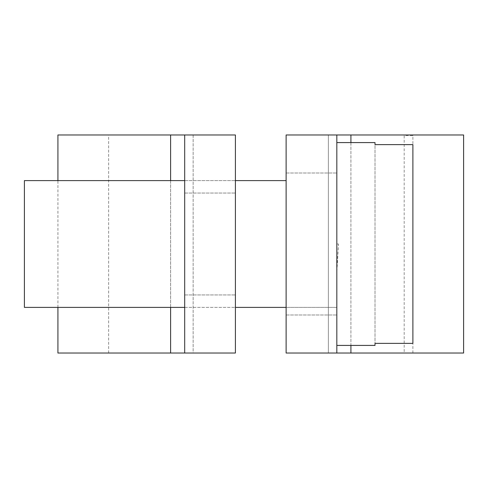 <?xml version="1.0" encoding="UTF-8"?>
<svg xmlns="http://www.w3.org/2000/svg" width="488" height="488" viewBox="0 0 488 488"><rect width="100%" height="100%" fill="white"/><g stroke="black" fill="none" stroke-linecap="round" stroke-linejoin="round"><path stroke-width="0.37" stroke-dasharray="2.44 1.83" d="M184.696 307.385L235.405 307.385M286.114 307.385L336.824 307.385L336.824 180.615L336.824 307.385L336.824 180.615L336.824 244L338.501 244L336.824 269.059L336.824 307.385L24.4 307.385L24.4 180.615L24.4 307.385L24.4 180.615L286.114 180.615M184.696 180.615L235.405 180.615M336.824 345.419L336.824 142.581L336.824 345.419L336.824 142.581L336.824 345.419L375.01 345.419L375.01 144.631L412.891 144.631L412.891 343.369L375.01 343.369L412.891 343.369L412.891 144.631L412.891 343.369L412.891 144.631L375.01 144.631L375.01 345.419M336.824 244L336.824 269.059L336.824 244L338.501 244L336.824 272.328L336.824 244L338.501 244L336.824 244L336.824 272.328L336.824 244M235.405 244L235.405 193.034L235.405 244M184.696 244L184.696 193.034L184.696 294.966L235.405 294.966L184.696 294.966L184.696 244M184.696 193.034L235.405 193.034L184.696 193.034L184.696 294.966L184.696 193.034M57.919 134.975L170.611 134.975L170.611 353.025L57.919 353.025M193.15 353.025L108.635 353.025L193.15 353.025L193.15 134.975L235.405 134.975L108.635 134.975L193.15 134.975L193.15 353.025M170.611 353.025L184.696 353.025L184.696 134.975L170.611 134.975M235.405 353.025L184.696 353.025L184.696 134.975L235.405 134.975L235.405 353.025M184.696 134.975L184.696 353.025M375.01 144.631L375.01 142.581L375.01 144.631L412.891 144.631L412.891 343.369L375.01 343.369L375.01 144.631L375.01 343.369M336.824 142.581L375.01 142.581M412.891 343.369L412.891 144.631L412.891 343.369M286.114 173.008L336.824 173.008L336.824 314.992L336.824 173.008L336.824 314.992L336.824 173.008L286.114 173.008L286.114 314.992L336.824 314.992L286.114 314.992L286.114 173.008M463.6 353.025L350.915 353.025L350.915 134.975L463.6 134.975M350.915 134.975L286.114 134.975L286.114 353.025L286.114 134.975L412.891 134.975L286.114 134.975L286.114 353.025L412.891 353.025L286.114 353.025L336.824 353.025L336.824 134.975L336.824 353.025L350.915 353.025M336.824 353.025L336.824 134.975M412.891 353.025L412.891 135.591L404.192 135.591L404.192 353.025M170.611 307.385L170.611 180.615M350.915 142.581L350.915 345.419M328.375 353.025L328.375 134.975L328.375 353.025M57.919 307.385L57.919 180.615M108.635 353.025L108.635 134.975M412.891 135.591L412.891 134.975"/><path stroke-width="0.73" d="M184.696 307.385L24.4 307.385L24.4 180.615L184.696 180.615M235.405 307.385L286.114 307.385M235.405 180.615L286.114 180.615M336.824 345.419L375.01 345.419L375.01 343.369L412.891 343.369L412.891 144.631L375.01 144.631L375.01 142.581L375.01 144.631M336.824 142.581L375.01 142.581M375.01 343.369L375.01 345.419M57.919 307.385L57.919 353.025L170.611 353.025L170.611 307.385M170.611 353.025L235.405 353.025L235.405 134.975L57.919 134.975L57.919 180.615M184.696 353.025L184.696 134.975M350.915 345.419L350.915 353.025L463.6 353.025L463.6 134.975L350.915 134.975L350.915 142.581M350.915 353.025L336.824 353.025L336.824 134.975L350.915 134.975M336.824 134.975L286.114 134.975L286.114 353.025L336.824 353.025M170.611 180.615L170.611 134.975"/></g></svg>
